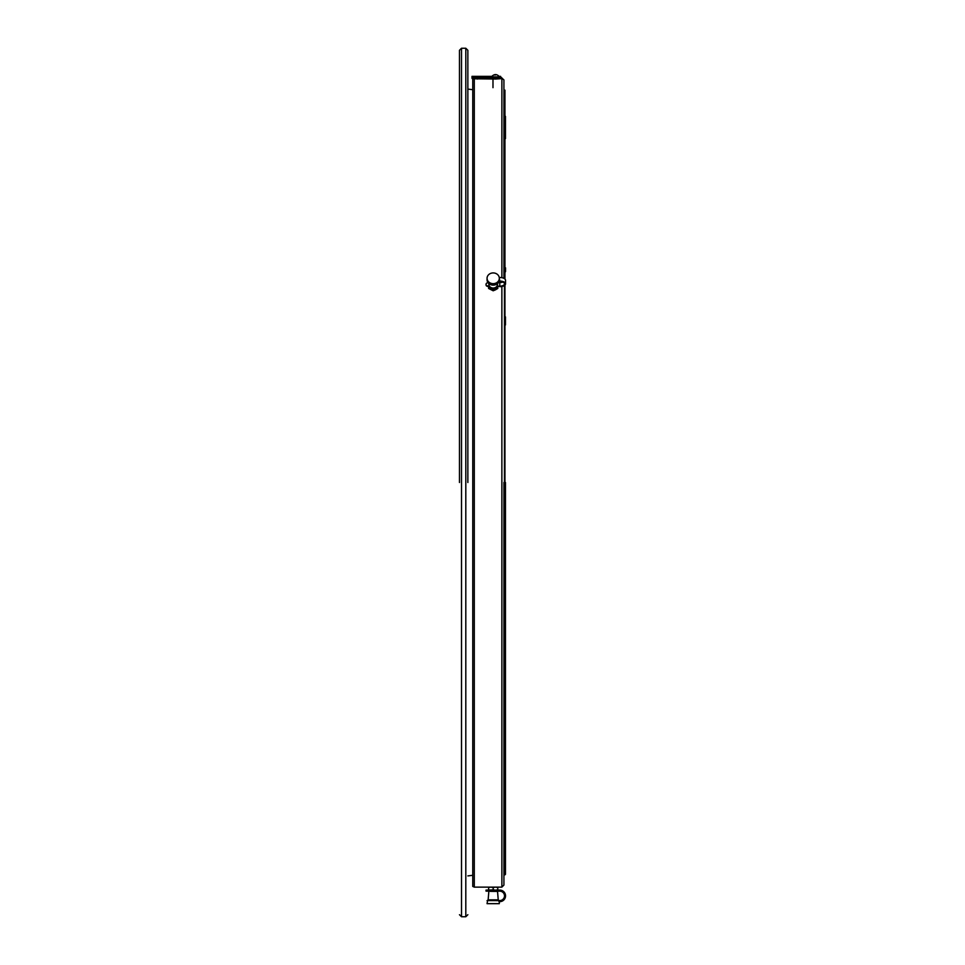 <?xml version="1.0" encoding="UTF-8"?>
<svg xmlns="http://www.w3.org/2000/svg" width="965" height="965" viewBox="0 0 965 965"><rect width="100%" height="100%" fill="white"/><g stroke="black" fill="none" stroke-linecap="round" stroke-linejoin="round"><path stroke-width="1.45" d="M459.473 482.5L459.473 50.289L459.473 482.5M467.856 482.5L467.856 50.289L467.856 482.5M465.806 48.25L461.511 48.25L461.511 916.75L465.806 916.75L465.806 48.25L467.856 50.289M472.754 89.697L467.856 89.094M472.754 875.303L467.856 875.906M505.455 790.287L505.455 794.509M505.455 482.5L505.455 874.35L505.455 482.5M504.43 285.495L504.43 874.857L505.455 874.35L505.455 831.939M503.923 482.5L503.923 885.074L503.923 482.5M500.594 78.02L500.859 77.116L503.923 79.926L503.923 278.342L503.923 108.743M472.754 78.841L472.754 886.425L474.285 887.125L501.872 887.125L503.923 885.074M504.43 278.644L504.936 90.143L504.936 279.054M505.455 116.319L505.455 138.634M505.455 316.87L505.455 324.976M505.455 133.061L505.455 120.01M503.923 856.257L504.43 874.857M493.187 289.693L493.187 290.779L495.443 289.85L497.783 288.463L497.783 287.377M488.592 287.377L488.592 288.463L493.187 290.779M491.704 887.125L494.683 887.125M496.131 887.125L490.256 887.125M495.552 887.125L497.783 887.51L497.783 890.128L495.552 890.188L493.187 889.802L493.187 887.559L495.443 887.125M493.187 889.802L488.592 890.128L488.592 887.51L490.835 887.125M490.944 887.125L493.187 887.559M495.552 890.188L497.783 889.754M488.592 889.754L490.835 890.188M490.944 890.188L495.443 890.188M505.455 268.294A5.742 2.955 0 0 0 505.527 267.812L505.527 271.322A5.742 2.955 180 0 1 505.455 271.804M488.652 283.372L488.893 284.808A4.343 3.8 0 0 0 497.482 284.808L497.735 283.372M493.187 272.926A6.128 5.368 180 0 1 499.315 278.282A6.128 5.368 180 0 1 493.187 283.65A6.128 5.368 180 0 1 487.06 278.282A6.128 5.368 180 0 1 493.187 272.926M499.315 278.282L499.315 279.283A6.128 5.368 0 0 1 498.965 281.068L498.965 281.563A6.128 5.368 180 0 1 493.187 285.133A6.128 5.368 180 0 1 487.06 279.778L487.06 278.282M488.145 282.817A1.785 1.568 0 0 0 486.034 284.361A1.785 1.568 0 0 0 488.374 285.845L488.374 286.34A1.785 1.568 180 0 1 486.058 284.603M498.965 281.563L499.786 281.563A4.729 2.292 0 0 1 504.502 283.855A4.729 2.292 0 0 1 499.786 286.147L499.786 282.564A4.729 2.292 180 0 0 502.741 282.07M498.965 281.068L499.786 281.068L499.255 277.486M498.423 282.564L499.786 282.564M499.786 277.486A5.742 2.786 0 0 1 505.527 280.272L505.527 283.855A5.742 2.786 180 0 0 499.786 281.068M488.374 285.845A5.115 4.463 0 0 0 493.006 288.825A5.115 4.463 0 0 0 497.868 286.147L499.786 286.147M497.868 286.147L499.786 286.641A5.742 2.786 180 0 0 505.527 283.855M497.868 286.641A5.115 4.463 180 0 1 493.006 289.319A5.115 4.463 180 0 1 488.374 286.34M499.05 900.598L487.325 900.598L488.145 899.838L498.242 899.838L499.05 900.598M490.184 891.346L497.53 891.395L490.208 891.383M487.578 900.55L487.06 903.662L499.315 903.662L499.315 901.648M487.06 900.598L498.965 900.635L498.965 901.648L499.786 901.648A5.742 5.742 180 0 0 505.527 895.906A5.742 5.742 180 0 0 499.786 890.152L497.868 890.152L497.868 891.178L499.786 891.178A4.729 4.729 0 0 1 504.502 895.906A4.729 4.729 0 0 1 499.786 900.635L498.796 900.55M497.868 891.178L486.034 891.141L486.034 890.116L497.868 890.152M488.374 890.152L488.374 891.178M488.592 890.08L486.034 890.116M499.786 900.635L498.965 900.635M499.786 900.562A4.729 4.729 180 0 0 504.502 895.87M497.783 890.08L499.786 890.092A5.742 5.742 0 0 1 505.527 895.834L505.527 895.906M476.469 78.274L496.625 78.274M500.859 77.924L500.859 78.684L495.745 79.046L472.392 78.768M495.491 74.956L494.719 75.005M491.402 76.874L499.568 76.862C496.854 73.835 494.128 73.835 491.402 76.862L491.402 76.874M472.247 78.286L471.994 77.116L471.994 78.274L500.594 78.274L500.594 77.502L471.994 77.502L471.994 78.274M499.207 76.356L500.594 76.356L500.594 77.502M504.936 285.073L504.936 874.857M501.872 286.448L501.872 887.125M474.285 78.973L474.285 887.125M501.872 77.876L501.872 277.679M488.145 899.838L488.845 891.395M495.745 78.274L495.745 79.046M477.349 78.274L477.349 79.046M461.511 48.25L459.473 50.289M461.511 916.75L459.473 914.711M465.806 916.75L467.856 914.711M492.982 79.046L492.982 87.67M497.53 891.395L498.242 899.838M471.994 76.356L491.776 76.356"/></g></svg>
